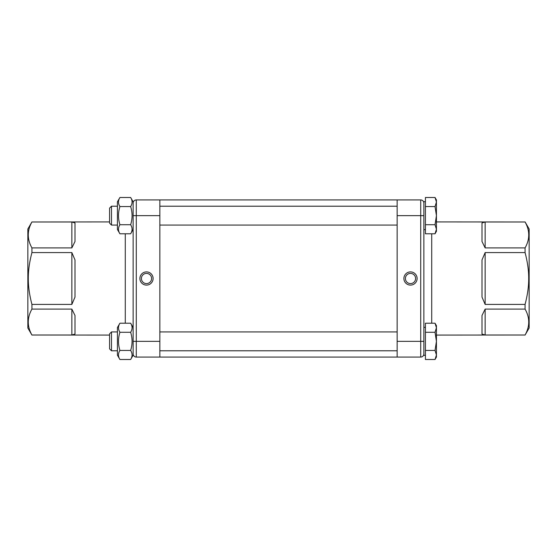 <?xml version="1.0" encoding="UTF-8"?>
<svg xmlns="http://www.w3.org/2000/svg" width="557" height="557" viewBox="0 0 557 557"><rect width="100%" height="100%" fill="white"/><g stroke="black" fill="none" stroke-linecap="round" stroke-linejoin="round"><path stroke-width="0.84" d="M485.147 309.093L525.07 309.093C529.951 317.734 529.951 326.367 525.07 335.008L485.147 335.008L485.147 309.093L482.007 315.478L482.007 334.068L485.147 335.008M525.07 304.414L485.147 304.414L485.147 252.586L525.07 252.586C527.542 261.999 528.753 270.639 528.697 278.5C528.753 286.361 527.542 295.001 525.07 304.414L525.07 309.093M485.147 252.586L482.007 259.903L482.007 297.097L485.147 304.414M525.07 247.907L485.147 247.907L485.147 221.992L525.07 221.992C529.951 230.633 529.951 239.266 525.07 247.907L525.07 252.586M485.147 221.992L482.007 222.932L482.007 241.522L485.147 247.907M436.43 221.93L525.07 221.992M525.07 335.008L436.43 335.07M71.853 247.907L31.93 247.907C27.049 239.266 27.049 230.633 31.93 221.992L71.853 221.992L71.853 247.907L74.993 241.522L74.993 222.932L71.853 221.992M31.93 252.586L71.853 252.586L71.853 304.414L31.93 304.414C29.458 295.001 28.247 286.361 28.303 278.5C28.247 270.639 29.458 261.999 31.93 252.586L31.93 247.907M71.853 304.414L74.993 297.097L74.993 259.903L71.853 252.586M31.93 309.093L71.853 309.093L71.853 335.008L31.93 335.008C27.049 326.367 27.049 317.734 31.93 309.093L31.93 304.414M71.853 335.008L74.993 334.068L74.993 315.478L71.853 309.093M109.569 335.07L31.93 335.008M31.93 221.992L109.569 221.93M133.137 353.932A3.14 3.14 0 0 0 136.284 357.072L159.852 357.072L159.852 199.928L136.284 199.928A3.14 3.14 0 0 0 133.137 203.068M159.852 331.93L397.148 331.93M397.148 341.357L397.148 357.072L420.716 357.072A3.14 3.14 0 0 0 423.863 353.932A3.14 3.14 0 0 1 420.716 357.072L420.716 341.357L397.148 341.357L397.148 215.643L420.716 215.643L420.716 341.357L423.863 341.357M159.852 206.215L397.148 206.215M423.863 215.643L420.716 215.643L420.716 199.928A3.14 3.14 0 0 1 423.863 203.068A3.14 3.14 0 0 0 420.716 199.928L397.148 199.928L397.148 215.643M133.137 229.47L130.644 233.787C132.538 230.765 132.538 227.736 130.644 224.715C132.538 218.664 132.538 212.614 130.644 206.57C132.538 203.542 132.538 200.52 130.644 197.498L133.137 201.815L133.137 355.185L130.644 359.502C132.538 356.48 132.538 353.458 130.644 350.43C132.538 344.386 132.538 338.336 130.644 332.285C132.538 329.264 132.538 326.235 130.644 323.213L133.137 327.53M119.915 359.502L117.423 355.185L117.423 327.53L119.915 323.213C118.028 326.235 118.028 329.264 119.915 332.285C118.028 338.336 118.028 344.386 119.915 350.43C118.028 353.458 118.028 356.48 119.915 359.502L130.644 359.502M130.644 350.43L119.915 350.43M130.644 332.285L119.915 332.285M130.644 323.213L119.915 323.213M111.497 331.93L109.569 333.859L109.569 348.863L111.497 350.785L111.497 331.93L117.423 331.93M436.43 354.969L435.031 350.43L436.43 341.357L436.43 357.072L435.031 359.502L436.43 354.969M435.031 332.285L436.43 327.753L436.43 341.357L435.031 332.285L425.43 332.285L425.43 323.213L435.031 323.213L436.43 327.753L436.43 325.643L435.031 323.213M435.031 350.43L425.43 350.43L425.43 359.502L435.031 359.502M425.43 350.43L425.43 332.285M425.43 355.345L423.863 355.345L423.863 201.655L425.43 201.655M423.863 327.37L425.43 327.37M119.915 233.787L117.423 229.47L117.423 201.815L119.915 197.498C118.028 200.52 118.028 203.542 119.915 206.57C118.028 212.614 118.028 218.664 119.915 224.715C118.028 227.736 118.028 230.765 119.915 233.787L130.644 233.787M130.644 224.715L119.915 224.715M130.644 206.57L119.915 206.57M130.644 197.498L119.915 197.498M111.497 206.215L109.569 208.137L109.569 223.141L111.497 225.07L111.497 206.215L117.423 206.215M436.43 229.247L435.031 224.715L436.43 215.643L436.43 231.357L435.031 233.787L436.43 229.247M435.031 206.57L436.43 202.031L436.43 215.643L435.031 206.57L425.43 206.57L425.43 197.498L435.031 197.498L436.43 202.031L436.43 199.928L435.031 197.498M435.031 224.715L425.43 224.715L425.43 233.787L435.031 233.787M425.43 224.715L425.43 206.57M397.148 199.928L159.852 199.928M415.599 278.5A5.097 5.097 0 0 0 407.954 274.086A5.097 5.097 0 0 0 407.954 282.914A5.097 5.097 0 0 0 415.599 278.5M417.102 278.5A6.6 6.6 0 0 1 407.202 284.216A6.6 6.6 0 0 1 407.202 272.784A6.6 6.6 0 0 1 417.102 278.5M525.07 335.07L529.15 328.003L529.15 228.997L525.07 221.93M141.401 278.5A5.097 5.097 0 0 0 149.046 282.914A5.097 5.097 0 0 0 149.046 274.086A5.097 5.097 0 0 0 141.401 278.5M139.898 278.5A6.6 6.6 0 0 1 149.798 272.784A6.6 6.6 0 0 1 149.798 284.216A6.6 6.6 0 0 1 139.898 278.5M31.93 221.93L27.85 228.997L27.85 328.003L31.93 335.07M431.717 323.213L431.717 233.787M125.283 233.787L125.283 323.213M133.137 215.643L136.284 215.643L136.284 199.928M133.137 341.357L136.284 341.357L136.284 215.643L159.852 215.643M136.284 357.072L136.284 341.357L159.852 341.357M397.148 350.785L159.852 350.785M397.148 225.07L159.852 225.07M117.423 350.785L111.497 350.785M117.423 225.07L111.497 225.07M425.43 229.63L423.863 229.63M159.852 357.072L397.148 357.072"/></g></svg>
